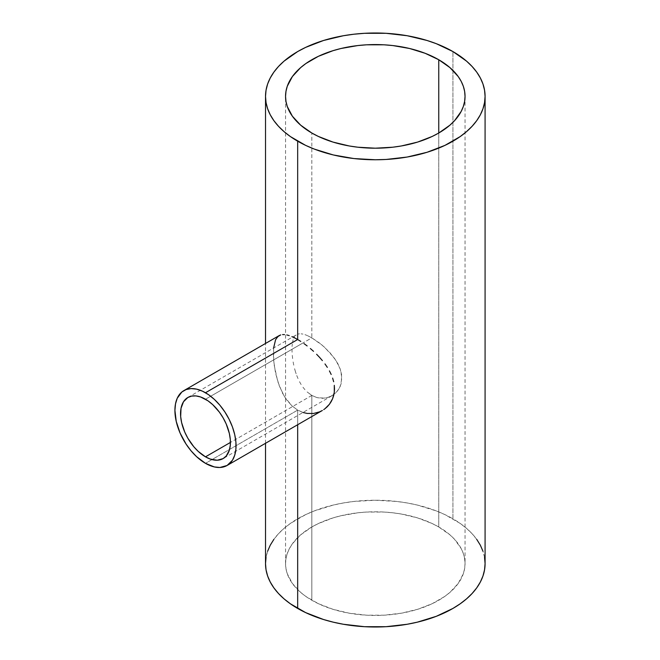 <?xml version="1.0" encoding="UTF-8"?>
<svg xmlns="http://www.w3.org/2000/svg" width="660" height="660" viewBox="0 0 660 660"><rect width="100%" height="100%" fill="white"/><g stroke="black" fill="none" stroke-linecap="round" stroke-linejoin="round"><path stroke-width="0.49" stroke-dasharray="3.3 2.47" d="M311.834 395.431L230.422 442.439L311.834 395.431L307.114 391.924L311.834 395.431L311.834 600.254L311.834 395.431L316.94 397.6L311.834 395.431M304.961 389.713L302.973 387.255L304.961 389.713M301.141 384.557L299.483 381.637L301.141 384.557M298.007 378.576L296.703 375.391L298.007 378.576M296.117 373.75L295.564 372.075L296.117 373.75M294.599 368.709L295.564 372.075L294.599 368.709M293.139 361.944L293.791 365.335L293.139 361.944M292.289 355.361L292.636 358.594L292.289 355.361M292 349.28L292.075 352.242L292 349.28M292.281 344.033L292.075 346.541L292.281 344.033M293.139 339.768L292.644 341.756L293.139 339.768M294.599 336.641L293.791 338.068L294.599 336.641M296.109 335.041L295.564 335.503L296.109 335.041M297.998 334.092L299.483 333.811L297.998 334.092M301.133 333.82L302.957 334.092L301.133 333.82M304.961 334.645L307.123 335.462L304.961 334.645M311.834 337.846L307.123 335.462L311.834 337.846L311.834 133.023L311.834 337.846L319.564 343.076L324.778 347.474L334.108 357.761L337.738 363.445L340.337 369.311L341.88 378.097L340.329 386.149L337.722 390.695L334.108 394.309L329.686 396.866L324.761 398.178L316.94 397.6L322.162 398.335L327.277 397.683L331.98 395.736L336.022 392.626L339.174 388.509L341.179 383.617L341.707 375.226L340.337 369.311L336.031 360.558L329.695 352.39L322.195 345.205L311.834 337.846L303.031 342.928L311.834 337.846M205.483 399.242L303.031 342.928L205.483 399.242M302.973 412.475L297.668 410.116L205.483 463.337L297.668 410.116L303.93 412.764L310.332 413.671L316.602 412.863L322.369 410.471M438.76 526.977A89.743 51.818 0 0 0 340.956 515.749A89.743 51.818 0 0 0 285.549 563.615A89.743 51.818 0 0 0 311.834 600.254A89.743 51.818 0 0 0 409.645 611.49A89.743 51.818 0 0 0 465.044 563.615A89.743 51.818 0 0 0 438.76 526.977L438.76 133.023L438.76 526.977L449.922 534.831L454.451 539.195L461.183 548.576L463.32 553.509L464.615 558.541L465.044 563.615L464.615 568.697L463.32 573.73L458.213 583.448L449.922 592.408L444.675 596.491L432.234 603.669L417.607 609.312L401.346 613.198L384.095 615.186L366.498 615.186L349.247 613.198L332.995 609.312L318.359 603.669L305.918 596.491L300.671 592.408L292.38 583.448L287.273 573.73L285.986 568.697L285.549 563.615L285.986 558.541L287.273 553.509L289.418 548.576L292.38 543.79L300.671 534.831L311.834 526.977L318.359 523.562L332.995 517.918L340.956 515.749L357.786 512.795L366.498 512.053L384.095 512.053L392.807 512.795L401.346 514.033L417.607 517.918L432.234 523.562L438.76 526.977M485.084 563.615A109.783 63.385 0 0 0 452.925 518.801L452.925 51.562L452.925 518.801A109.783 63.385 0 0 0 333.284 505.057A109.783 63.385 0 0 0 265.518 563.615M279.114 335.618L275.558 339.793L273.718 347.102L273.718 360.987L275.566 373.213L279.13 385.539L284.567 396.784L291.885 405.809L297.668 410.116L297.668 424.735L297.668 410.116L291.885 405.809L286.803 400.092L282.529 393.203L277.736 381.48L274.147 364.955L273.463 357.159L273.628 347.977M484.547 557.403L482.971 551.248M476.726 539.36L472.114 533.742L466.579 528.404L460.16 523.405L444.939 514.618L436.293 510.914L417.31 505.057L407.162 502.961L396.718 501.452L375.301 500.239L353.884 501.452L343.431 502.961L333.284 505.057L314.308 510.914L305.654 514.618L290.433 523.405L284.014 528.404L278.479 533.742L273.875 539.36M267.622 551.248L266.046 557.403M331.972 395.736L223.121 458.584M187.852 397.493L296.703 334.653M285.549 563.615L285.549 96.385M265.518 443.297L265.518 343.472M465.044 96.385L465.044 563.615"/><path stroke-width="0.99" d="M205.483 456.835A35.269 20.361 60 0 1 182.449 425.758A35.269 20.361 60 0 1 187.852 397.493A35.269 20.361 60 0 1 205.483 399.242A35.269 20.361 60 0 1 228.525 430.32A35.269 20.361 60 0 1 223.121 458.584A35.269 20.361 60 0 1 205.483 456.835L230.422 442.439L205.483 456.835L198.248 451.415L193.726 446.647L187.852 438.223L184.75 432.069L181.624 422.623L180.667 416.534L181.03 408.301L183.496 401.767L187.852 397.493L191.631 396.099L195.946 395.926L200.624 396.99L207.933 400.793L212.726 404.662L219.343 412.096L223.121 417.862L226.223 424.009L229.35 433.455L230.307 439.543L230.307 445.186L229.35 450.178L226.223 456.01L223.121 458.584L217.239 460.226L210.35 459.088L205.483 456.835M297.668 339.521L205.483 392.741A43.23 24.956 60 0 1 233.722 430.84A43.23 24.956 60 0 1 227.098 465.473A43.23 24.956 60 0 1 205.483 463.337A43.23 24.956 60 0 1 177.243 425.246A43.23 24.956 60 0 1 183.876 390.604A43.23 24.956 60 0 1 205.483 392.741L297.668 339.521L300.778 341.426L297.668 339.521L297.668 141.199L297.668 339.521L294.698 337.912L297.668 339.521M303.947 343.571L307.139 345.939L303.947 343.571M310.365 348.546L313.533 351.326L310.365 348.546M316.602 354.263L319.564 357.357L316.602 354.263M322.377 360.599L319.564 357.357L322.377 360.599M327.327 367.364L324.976 363.932L327.327 367.364M331.196 374.476L329.431 370.903L331.196 374.476M333.663 381.727L332.615 378.089L333.663 381.727M334.504 388.864L334.298 385.333L334.29 392.312L334.504 388.864M333.647 395.62L334.29 392.312L332.607 398.722L333.647 395.62M331.188 401.626L332.607 398.722L329.406 404.291L331.188 401.626M327.327 406.667L329.406 404.291L324.967 408.73L327.327 406.667M323.697 409.645L324.967 408.73L323.697 409.645M227.098 465.473L232.444 460.243L234.737 455.169L235.909 449.064L235.909 442.142L234.737 434.684L232.444 426.962L229.111 419.29L224.878 411.955L219.895 405.232L214.36 399.391L208.486 394.647L202.488 391.182L196.614 389.144L191.078 388.591L186.095 389.565L181.855 392.007L177.243 398.227L175.511 403.846L174.916 410.396L176.237 421.402L180.073 432.977L186.095 444.13L191.078 450.846L196.614 456.695L205.483 463.337L214.36 466.933L219.895 467.486L227.098 465.473L322.369 410.471L319.555 411.865L313.516 413.474L307.131 413.432L302.973 412.475M438.76 59.746L438.76 133.023L438.76 59.746A89.743 51.818 180 0 1 465.044 96.385A89.743 51.818 180 0 1 409.645 144.251A89.743 51.818 180 0 1 311.834 133.023A89.743 51.818 180 0 1 285.549 96.385A89.743 51.818 180 0 1 340.956 48.51A89.743 51.818 180 0 1 438.76 59.746L449.922 67.592L458.213 76.552L461.183 81.345L463.32 86.27L464.615 91.303L465.044 96.385L464.615 101.459L463.32 106.491L461.183 111.424L454.451 120.805L449.922 125.169L438.76 133.023L432.234 136.438L417.607 142.082L401.346 145.967L392.807 147.205L375.301 148.195L357.786 147.205L349.247 145.967L332.995 142.082L318.359 136.438L311.834 133.023L300.671 125.169L292.38 116.21L287.273 106.491L285.986 101.459L285.549 96.385L285.986 91.303L287.273 86.27L292.38 76.552L300.671 67.592L305.918 63.508L318.359 56.331L332.995 50.688L340.956 48.51L357.786 45.565L366.498 44.814L384.095 44.814L392.807 45.565L409.645 48.51L425.156 53.303L438.76 59.746M452.925 51.562A109.783 63.385 180 0 1 485.084 96.385A109.783 63.385 180 0 1 417.31 154.943A109.783 63.385 180 0 1 297.668 141.199A109.783 63.385 180 0 1 265.518 96.385A109.783 63.385 180 0 1 333.284 37.826A109.783 63.385 180 0 1 452.925 51.562L436.293 43.684L427.045 40.483L407.162 35.731L386.059 33.305L364.534 33.305L353.884 34.221L343.431 35.731L323.548 40.483L305.654 47.388L297.668 51.562L284.014 61.165L278.479 66.503L273.875 72.13L270.245 77.987L267.622 84.018L266.046 90.172L265.518 96.385L266.046 102.597L267.622 108.751L270.245 114.782L273.875 120.64L278.479 126.258L284.014 131.596L290.433 136.595L305.654 145.381L314.308 149.086L333.284 154.943L353.884 158.548L375.301 159.761L386.059 159.456L407.162 157.039L427.045 152.279L444.939 145.381L460.16 136.595L466.579 131.596L472.114 126.258L476.726 120.64L480.356 114.782L482.971 108.751L484.547 102.597L485.084 96.385L484.547 90.172L482.971 84.018L480.356 77.987L476.726 72.13L472.114 66.503L466.579 61.165L452.925 51.562M266.046 557.403L265.518 563.615A109.783 63.385 0 0 0 297.668 608.438L297.668 424.735L297.668 608.438A109.783 63.385 0 0 0 417.31 622.174A109.783 63.385 0 0 0 485.084 563.615L484.547 557.403M291.885 336.608L294.698 337.912L291.885 336.608M286.786 334.925L289.245 335.61L286.786 334.925M282.529 334.587L284.551 334.587L282.529 334.587M183.876 390.604L279.122 335.61L280.706 334.925L277.736 336.649L275.558 339.793L273.628 347.977M265.518 443.297L265.518 563.615L266.046 569.827L267.622 575.982L270.245 582.013L273.875 587.87L278.479 593.497L284.014 598.834L290.433 603.826L305.654 612.612L323.548 619.517L333.284 622.174L343.431 624.269L364.534 626.695L386.059 626.695L407.162 624.269L417.31 622.174L436.293 616.316L452.925 608.438L460.16 603.826L466.579 598.834L472.114 593.497L476.726 587.87L480.356 582.013L482.971 575.982L484.547 569.827L485.084 563.615L485.084 96.385M482.971 551.248L480.356 545.218L476.726 539.36M273.875 539.36L270.245 545.218L267.622 551.248M265.518 343.472L265.518 96.385"/></g></svg>
